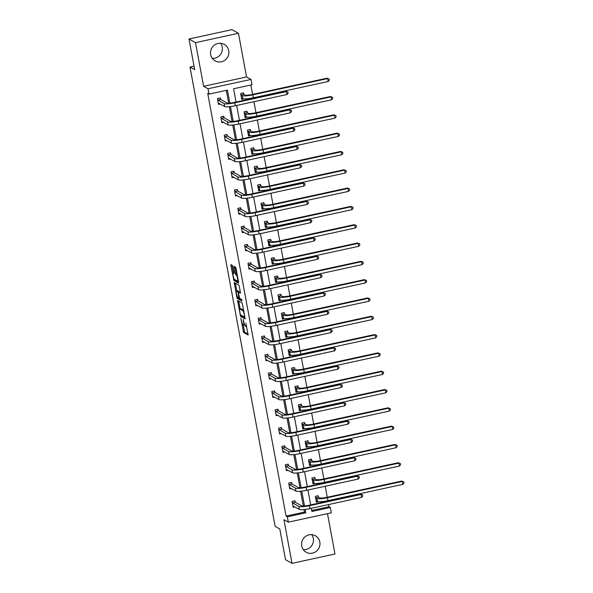 <?xml version="1.0" encoding="UTF-8"?>
<svg xmlns="http://www.w3.org/2000/svg" width="593" height="593" viewBox="0 0 593 593"><rect width="100%" height="100%" fill="white"/><g stroke="black" fill="none" stroke-linecap="round" stroke-linejoin="round"><path stroke-width="0.89" d="M240.832 318.189L243.538 332.436L248.178 335.015L245.85 323.141A3.803 0.712 -102.3 0 1 245.836 326.395A3.803 0.712 -102.3 0 1 245.717 326.365L245.332 326.15A3.803 0.712 -102.3 0 1 243.827 322.006L243.204 319.516L243.471 321.806A3.803 0.712 -102.3 0 1 243.464 325.068A3.803 0.712 -102.3 0 1 243.338 325.038L242.952 324.823A3.803 0.712 -102.3 0 1 241.455 320.68L240.832 318.189M220.648 43.296A9.436 9.14 -60.8 0 1 212.25 58.336M228.757 50.664A9.436 9.14 -60.8 0 1 215.103 60.871A9.436 9.14 -60.8 0 1 214.377 45.142A9.436 9.14 -60.8 0 1 228.757 50.664M311.718 534.664A9.436 9.14 -60.8 0 1 303.32 549.704M319.827 542.032A9.436 9.14 -60.8 0 1 306.173 552.239A9.436 9.14 -60.8 0 1 305.447 536.509A9.436 9.14 -60.8 0 1 319.827 542.032M238.46 33.29L195.512 42.637L203.599 86.304L246.555 76.957L238.46 33.29L231.952 29.65L188.997 38.997L194.689 69.692L189.997 67.076L275.13 526.399L279.814 529.015L285.507 559.71L292.015 563.35L334.971 554.003L327.492 513.642M188.997 38.997L195.512 42.637M232.73 266.642L232.263 265.345L230.929 264.619L230.929 265.634L233.916 280.526L238.519 283.098L238.564 282.09L236.044 268.496L235.569 267.198L233.976 266.316L235.05 273.151L235.517 274.448L236.296 274.878A3.173 0.593 -102.3 0 1 237.496 278.095A3.173 0.593 -102.3 0 1 237.541 281.067A3.173 0.593 -102.3 0 1 237.437 281.045L234.405 279.355A3.173 0.593 -102.3 0 1 233.197 276.145A3.173 0.593 -102.3 0 1 233.16 273.165A3.173 0.593 -102.3 0 1 233.264 273.188L233.805 273.477L233.812 272.461L232.73 266.642M311.733 510.499L329.011 506.741L330.316 507.467L331.309 512.812L288.354 522.159L283.928 519.683L292.015 563.35M288.354 522.159L287.36 516.814L305.766 512.812L305.136 509.439M229.832 103.115L227.423 90.114L209.018 94.117L207.72 93.39L286.063 516.088L287.36 516.814M209.018 94.117L208.032 88.772L250.987 79.425L251.973 84.769L233.575 88.772L236.029 102.04M203.599 86.304L208.032 88.772M237.615 300.458L240.558 316.358L245.198 318.938L242.211 303.03L237.615 300.458M236.77 297.152L234.25 282.535L238.89 285.114L239.364 286.412L240.439 293.246L238.497 292.186L238.49 293.201L239.676 298.361L241.618 299.443L241.944 301.066L237.237 298.442L236.77 297.152L237.489 296.989M194.037 66.194L189.997 67.076M247.185 112.485L246.94 111.165L244.042 111.803L245.131 117.666L247.444 117.162M253.974 149.11L253.73 147.79L250.832 148.42L251.914 154.291L254.234 153.787M260.764 185.735L260.52 184.416L257.614 185.046L258.704 190.916L261.016 190.412M267.554 222.36L267.31 221.041L264.404 221.671L265.494 227.542L267.806 227.037M274.337 258.985L274.092 257.666L271.194 258.296L272.283 264.167L274.596 263.663M281.126 295.603L280.882 294.291L277.984 294.921L279.066 300.792L281.386 300.288M287.916 332.228L287.672 330.909L284.766 331.546L285.856 337.41L288.168 336.906M294.699 368.853L294.462 367.534L291.556 368.164L292.645 374.035L294.958 373.531M301.489 405.479L301.244 404.159L298.346 404.789L299.428 410.66L301.748 410.156M308.278 442.104L308.034 440.784L305.128 441.414L306.218 447.285L308.538 446.781M315.068 478.729L314.824 477.409L311.918 478.04L313.008 483.91L315.32 483.406M329.011 506.741L328.611 504.561M327.973 501.137L327.892 500.67M327.254 497.253L325.216 486.245M324.586 482.828L324.497 482.361M323.86 478.944L321.821 467.936M321.191 464.519L321.102 464.052M320.465 460.628L318.426 449.627M317.796 446.203L317.707 445.736M317.077 442.319L315.031 431.311M314.401 427.894L314.312 427.427M313.682 424.002L311.644 413.002M311.006 409.578L310.917 409.111M310.287 405.694L308.249 394.686M307.611 391.269L307.53 390.802M306.892 387.385L304.854 376.377M304.216 372.953L304.135 372.493M303.497 369.068L301.459 358.068M300.821 354.644L300.74 354.177M300.102 350.76L298.064 339.752M297.434 336.335L297.345 335.868M296.708 332.443L294.669 321.443M294.039 318.018L293.95 317.551M293.32 314.134L291.274 303.127M290.644 299.71L290.555 299.243M289.925 295.825L287.887 284.818M287.249 281.393L287.16 280.934M286.53 277.509L284.492 266.502M283.854 263.084L283.765 262.617M283.135 259.2L281.097 248.193M280.459 244.776L280.378 244.309M279.74 240.884L277.702 229.884M277.064 226.459L276.983 225.992M276.345 222.575L274.307 211.568M273.677 208.15L273.588 207.683M272.95 204.259L270.912 193.259M270.282 189.834L270.193 189.367M269.563 185.95L267.517 174.942M266.887 171.525L266.798 171.058M266.168 167.641L264.122 156.634M263.492 153.216L263.403 152.749M262.773 149.325L260.735 138.325M260.097 134.9L260.008 134.433M259.378 131.016L257.34 120.008M256.702 116.591L256.621 116.124M255.983 112.7L253.945 101.699M253.307 98.275L253.226 97.808M252.588 94.391L250.854 85.014M318.463 497.038L318.219 495.718L315.313 496.348L316.403 502.219L318.715 501.715M311.673 460.413L311.429 459.093L308.523 459.723L309.613 465.594L311.925 465.09M304.884 423.787L304.639 422.468L301.741 423.105L302.823 428.969L305.143 428.465M298.094 387.162L297.849 385.85L294.951 386.48L296.04 392.351L298.353 391.847M291.311 350.545L291.067 349.225L288.161 349.855L289.251 355.726L291.563 355.222M284.521 313.919L284.277 312.6L281.371 313.23L282.461 319.101L284.781 318.597M277.732 277.294L277.487 275.975L274.589 276.605L275.671 282.476L277.991 281.971M270.942 240.669L270.697 239.35L267.799 239.987L268.888 245.85L271.201 245.346M264.159 204.044L263.915 202.724L261.009 203.362L262.099 209.225L264.411 208.729M257.369 167.426L257.125 166.107L254.219 166.737L255.309 172.607L257.629 172.103M250.58 130.801L250.335 129.482L247.437 130.112L248.526 135.982L250.839 135.478M243.797 94.176L243.553 92.856L240.647 93.486L241.736 99.357L244.049 98.853M246.555 76.957L250.987 79.425M311.332 508.32L311.918 511.47L330.316 507.467M236.666 105.458L239.424 120.349M240.061 123.767L242.819 138.658M243.456 142.083L246.214 156.975M246.851 160.392L249.609 175.283M250.239 178.708L253.003 193.6M253.634 197.017L256.398 211.909M257.028 215.326L259.786 230.217M260.423 233.642L263.181 248.534M263.818 251.951L266.576 266.843M267.213 270.267L269.971 285.159M270.608 288.576L273.366 303.468M273.996 306.892L276.761 321.784M277.391 325.201L280.155 340.093M280.786 343.51L283.55 358.402M284.18 361.826L286.938 376.718M287.575 380.135L290.333 395.027M290.97 398.452L293.728 413.343M294.365 416.76L297.123 431.652M297.76 435.069L300.518 449.961M301.148 453.386L303.912 468.277M304.543 471.694L307.307 486.586M307.937 490.011L310.695 504.902M304.498 505.977L301.748 491.13M301.103 487.661L298.353 472.814M297.708 469.352L294.958 454.505M294.313 451.036L291.563 436.189M290.918 432.727L288.168 417.88M287.523 414.418L284.773 399.571M284.136 396.102L281.379 381.255M280.741 377.793L277.991 362.946M277.346 359.477L274.596 344.629M273.951 341.168L271.201 326.32M270.556 322.859L267.806 308.012M267.161 304.543L264.411 289.695M263.766 286.234L261.016 271.386M260.379 267.917L257.621 253.07M256.984 249.609L254.227 234.761M253.589 231.292L250.839 216.452M250.194 212.983L247.444 198.136M246.799 194.674L244.049 179.827M243.404 176.358L240.654 161.511M240.009 158.049L237.259 143.202M236.622 139.733L233.864 124.893M233.227 121.424L230.469 106.577M286.063 516.088L304.461 512.085L303.994 509.565M303.342 506.037L300.599 491.256M299.947 487.72L297.204 472.94M296.552 469.411L293.809 454.631M293.157 451.103L290.422 436.315M289.762 432.786L287.027 418.006M286.367 414.477L283.632 399.697M282.98 396.161L280.237 381.381M279.585 377.852L276.842 363.072M276.19 359.543L273.447 344.755M272.795 341.227L270.052 326.446M269.4 322.918L266.665 308.13M266.005 304.602L263.27 289.821M262.61 286.293L259.875 271.512M259.223 267.977L256.48 253.196M255.828 249.668L253.085 234.887M252.433 231.359L249.69 216.571M249.038 213.043L246.295 198.262M245.643 194.734L242.9 179.953M242.248 176.417L239.513 161.637M238.853 158.109L236.118 143.328M235.465 139.8L232.723 125.012M232.071 121.483L229.328 106.703M228.676 103.175L226.296 90.358M304.461 512.085L305.766 512.812M220.211 104.042L218.52 104.412L217.431 98.542L220.329 97.912L220.574 99.231M223.605 122.351L221.908 122.721L220.826 116.851L223.724 116.221L223.969 117.54M227 140.667L225.303 141.03L224.213 135.167L227.119 134.529L227.364 135.849M230.395 158.976L228.698 159.347L227.608 153.476L230.514 152.846L230.759 154.165M233.79 177.292L232.093 177.655L231.003 171.785L233.909 171.155L234.153 172.474M237.178 195.601L235.488 195.972L234.398 190.101L237.304 189.471L237.548 190.79M240.573 213.91L238.883 214.281L237.793 208.41L240.691 207.78L240.936 209.099M243.968 232.226L242.278 232.597L241.188 226.726L244.086 226.096L244.331 227.408M247.363 250.535L245.665 250.906L244.583 245.035L247.481 244.405L247.726 245.724M250.757 268.851L249.06 269.215L247.978 263.351L250.876 262.714L251.121 264.033M254.152 287.16L252.455 287.531L251.365 281.66L254.271 281.03L254.516 282.35M257.547 305.469L255.85 305.84L254.76 299.969L257.666 299.339L257.911 300.658M260.942 323.785L259.245 324.156L258.155 318.285L261.061 317.655L261.305 318.967M264.33 342.094L262.64 342.465L261.55 336.594L264.456 335.964L264.693 337.284M267.725 360.411L266.035 360.774L264.945 354.911L267.843 354.273L268.088 355.592M271.12 378.719L269.422 379.09L268.34 373.219L271.238 372.589L271.483 373.909M274.515 397.028L272.817 397.399L271.735 391.528L274.633 390.898L274.878 392.218M277.909 415.345L276.212 415.715L275.122 409.845L278.028 409.214L278.273 410.526M281.304 433.653L279.607 434.024L278.517 428.153L281.423 427.523L281.668 428.843M284.699 451.97L283.002 452.333L281.912 446.47L284.818 445.832L285.063 447.152M288.087 470.279L286.397 470.649L285.307 464.779L288.213 464.149L288.457 465.468M291.482 488.595L289.792 488.958L288.702 483.087L291.6 482.457L291.845 483.777M294.877 506.904L293.179 507.274L292.097 501.404L294.995 500.774L295.24 502.093M244.494 324.786A3.803 0.712 -102.3 0 0 244.575 324.816L243.464 325.068M243.123 324.92L244.701 332.184L248.208 334.141M241.381 315.372L241.722 316.106L245.228 318.07M238.705 301.074L240.172 309.012M240.209 314.001L240.543 314.905L244.605 317.166L244.301 314.787A3.803 0.712 -102.3 0 0 242.796 310.643L240.039 309.094A3.803 0.712 -102.3 0 0 239.913 309.072A3.803 0.712 -102.3 0 0 239.906 312.326L240.209 314.001M239.913 309.072L241.077 308.82A3.803 0.712 -102.3 0 1 241.195 308.842L243.79 310.295M236.837 291.015L235.406 283.298L234.25 283.55M240.469 292.371L239.624 291.956M241.907 300.147L238.401 298.19L237.237 298.442M236.592 291.111A3.173 0.593 -102.3 0 0 236.488 291.089A3.173 0.593 -102.3 0 0 236.533 294.069A3.173 0.593 -102.3 0 0 237.741 297.278L238.846 297.879L238.134 293.001L237.66 291.712L236.592 291.111L237.756 290.859A3.173 0.593 -102.3 0 0 237.652 290.837A3.173 0.593 -102.3 0 0 237.563 290.904M239.12 292.053L238.823 291.459L237.66 291.712M237.756 290.859L238.823 291.459M238.06 297.456L238.401 298.19M235.11 266.939L236.207 272.899L237.148 274.455M234.739 279.54L235.08 280.274L238.586 282.231M232.063 265.234L233.516 273.091M316.299 501.678L317.374 501.448L316.158 500.9M317.774 495.815L318.567 497.23L319.731 497.883A6.049 0.971 -10.5 0 0 326.839 497.342L401.654 481.064L403.789 481.872L404.003 483.043L402.855 484.362L328.033 500.64A9.073 1.453 169.5 0 1 317.374 501.448L316.825 498.513L315.558 497.668M402.855 484.362L402.306 481.427L327.492 497.705A9.073 1.453 169.5 0 1 316.825 498.513M403.789 481.872L401.654 481.064M318.567 497.23L315.669 497.861M294.15 506.496L293.083 506.733M292.942 505.955L299.361 509.409L298.82 506.474L292.342 502.723M294.558 500.87L295.351 502.286L301.718 505.844A6.049 0.971 -10.5 0 0 308.827 505.303L360.433 494.08L362.56 494.881L362.775 496.059L361.626 497.379L310.02 508.601A9.073 1.453 169.5 0 1 299.361 509.409M361.626 497.379L361.085 494.443L309.479 505.673A9.073 1.453 169.5 0 1 298.82 506.474M362.56 494.881L360.433 494.08M295.351 502.286L292.445 502.916M312.904 483.369L313.979 483.132L312.763 482.591M314.379 477.506L315.172 478.922L316.336 479.567A6.049 0.971 -10.5 0 0 323.444 479.033L398.266 462.748L400.394 463.556L400.609 464.734L399.46 466.046L324.638 482.331A9.073 1.453 169.5 0 1 313.979 483.132L313.43 480.197L312.163 479.359M399.46 466.046L398.911 463.111L324.097 479.396A9.073 1.453 169.5 0 1 313.43 480.197M400.394 463.556L398.266 462.748M315.172 478.922L312.274 479.552M309.516 465.053L310.584 464.823L309.368 464.275M310.984 459.19L311.785 460.605L312.941 461.258A6.049 0.971 -10.5 0 0 320.05 460.724L394.871 444.439L396.999 445.247L397.214 446.418L396.065 447.737L321.243 464.015A9.073 1.453 169.5 0 1 310.584 464.823L310.043 461.888L308.768 461.043M396.065 447.737L395.524 444.802L320.702 461.087A9.073 1.453 169.5 0 1 310.043 461.888M396.999 445.247L394.871 444.439M311.785 460.605L308.879 461.243M290.763 488.187L289.688 488.417M289.547 487.639L295.966 491.093L295.425 488.165L288.947 484.407M291.163 482.554L291.956 483.97L298.331 487.528A6.049 0.971 -10.5 0 0 305.432 486.994L357.038 475.764L359.165 476.572L359.38 477.743L358.231 479.062L306.633 490.292A9.073 1.453 169.5 0 1 295.966 491.093M358.231 479.062L357.69 476.127L306.084 487.357A9.073 1.453 169.5 0 1 295.425 488.165M359.165 476.572L357.038 475.764M291.956 483.97L289.058 484.607M287.368 469.878L286.293 470.108M286.152 469.33L292.579 472.784L292.03 469.849L285.552 466.098M287.768 464.245L288.561 465.661L294.936 469.219A6.049 0.971 -10.5 0 0 302.037 468.685L353.643 457.455L355.77 458.263L355.985 459.434L354.836 460.754L303.238 471.984A9.073 1.453 169.5 0 1 292.579 472.784M354.836 460.754L354.295 457.818L302.689 469.048A9.073 1.453 169.5 0 1 292.03 469.849M355.77 458.263L353.643 457.455M288.561 465.661L285.663 466.291M306.121 446.744L307.189 446.514M307.589 440.881L308.39 442.296L309.546 442.941A6.049 0.971 -10.5 0 0 316.655 442.408L391.476 426.13L393.604 426.93L393.819 428.109L392.67 429.428L317.848 445.706A9.073 1.453 169.5 0 1 307.189 446.507L305.973 445.966M392.67 429.428L392.129 426.493L317.307 442.771A9.073 1.453 169.5 0 1 306.648 443.579L305.373 442.734M393.604 426.93L391.476 426.13M308.39 442.296L305.484 442.927M283.973 451.562L282.898 451.799M282.757 451.021L289.184 454.475L288.635 451.54L282.157 447.789M284.373 445.929L285.166 447.352L291.541 450.91A6.049 0.971 -10.5 0 0 298.65 450.369L350.248 439.139L352.375 439.947L352.598 441.125L351.441 442.437L299.843 453.667A9.073 1.453 169.5 0 1 289.184 454.475M351.441 442.437L350.9 439.502L299.295 450.732A9.073 1.453 169.5 0 1 288.635 451.54M352.375 439.947L350.248 439.139M285.166 447.352L282.268 447.982M302.726 428.435L303.794 428.198L302.578 427.657M304.194 422.564L304.995 423.988L306.151 424.632A6.049 0.971 -10.5 0 0 313.26 424.099L388.081 407.814L390.209 408.621L390.424 409.793L389.275 411.112L314.453 427.397A9.073 1.453 169.5 0 1 303.794 428.198L303.253 425.263L301.985 424.418M389.275 411.112L388.734 408.177L313.912 424.462A9.073 1.453 169.5 0 1 303.253 425.263M390.209 408.621L388.081 407.814M304.995 423.988L302.089 424.618M280.578 433.253L279.511 433.483M279.362 432.705L285.789 436.159L285.24 433.224L278.762 429.473M280.978 427.62L281.779 429.035L288.146 432.594A6.049 0.971 -10.5 0 0 295.255 432.06L346.853 420.83L348.981 421.638L349.203 422.809L348.047 424.128L296.448 435.358A9.073 1.453 169.5 0 1 285.789 436.159M348.047 424.128L347.505 421.193L295.907 432.423A9.073 1.453 169.5 0 1 285.24 433.224M348.981 421.638L346.853 420.83M281.779 429.035L278.873 429.666M299.332 410.119L300.399 409.889L299.191 409.34M300.807 404.256L301.6 405.671L302.764 406.324A6.049 0.971 -10.5 0 0 309.865 405.782L384.687 389.505L386.814 390.313L387.036 391.484L385.88 392.803L311.066 409.081A9.073 1.453 169.5 0 1 300.399 409.889L299.858 406.954L298.59 406.109M385.88 392.803L385.339 389.868L310.517 406.146A9.073 1.453 169.5 0 1 299.858 406.954M386.814 390.313L384.687 389.505M301.6 405.671L298.694 406.301M277.183 414.937L276.116 415.174M275.967 414.396L282.394 417.85L281.853 414.915L275.367 411.164M277.583 409.311L278.384 410.727L284.751 414.285A6.049 0.971 -10.5 0 0 291.86 413.744L343.458 402.521L345.593 403.322L345.808 404.5L344.659 405.82L293.053 417.042A9.073 1.453 169.5 0 1 282.394 417.85M344.659 405.82L344.11 402.884L292.512 414.114A9.073 1.453 169.5 0 1 281.853 414.915M345.593 403.322L343.458 402.521M278.384 410.727L275.478 411.357M295.937 391.81L297.011 391.573L295.796 391.032M297.412 385.947L298.205 387.362L299.369 388.007A6.049 0.971 -10.5 0 0 306.47 387.474L381.292 371.188L383.419 371.996L383.641 373.175L382.492 374.487L307.671 390.772A9.073 1.453 169.5 0 1 297.011 391.573L296.463 388.637L295.195 387.8M382.492 374.487L381.944 371.552L307.122 387.837A9.073 1.453 169.5 0 1 296.463 388.637M383.419 371.996L381.292 371.188M298.205 387.362L295.307 387.992M273.788 396.628L272.721 396.858M272.572 396.08L278.999 399.534L278.458 396.606L271.979 392.848M274.188 390.995L274.989 392.41L281.356 395.968A6.049 0.971 -10.5 0 0 288.465 395.435L340.071 384.205L342.198 385.013L342.413 386.184L341.264 387.503L289.658 398.733A9.073 1.453 169.5 0 1 278.999 399.534M341.264 387.503L340.716 384.568L289.117 395.798A9.073 1.453 169.5 0 1 278.458 396.606M342.198 385.013L340.071 384.205M274.989 392.41L272.083 393.048M292.542 373.494L293.617 373.264L292.401 372.715M294.017 367.63L294.81 369.046L295.974 369.698A6.049 0.971 -10.5 0 0 303.082 369.157L377.897 352.879L380.031 353.687L380.246 354.859L379.097 356.178L304.276 372.456A9.073 1.453 169.5 0 1 293.617 373.264L293.068 370.329L291.8 369.483M379.097 356.178L378.549 353.243L303.727 369.528A9.073 1.453 169.5 0 1 293.068 370.329M380.031 353.687L377.897 352.879M294.81 369.046L291.912 369.676M270.393 378.312L269.326 378.549M269.178 377.771L275.604 381.225L275.063 378.29L268.585 374.539M270.801 372.686L271.594 374.101L277.961 377.659A6.049 0.971 -10.5 0 0 285.07 377.126L336.676 365.896L338.803 366.704L339.018 367.875L337.869 369.194L286.263 380.424A9.073 1.453 169.5 0 1 275.604 381.225M337.869 369.194L337.328 366.259L285.722 377.489A9.073 1.453 169.5 0 1 275.063 378.29M338.803 366.704L336.676 365.896M271.594 374.101L268.688 374.732M289.147 355.185L290.222 354.948L289.006 354.406M290.622 349.321L291.415 350.737L292.579 351.382A6.049 0.971 -10.5 0 0 299.687 350.848L374.509 334.571L376.637 335.371L376.851 336.55L375.703 337.869L300.881 354.147A9.073 1.453 169.5 0 1 290.222 354.948L289.673 352.02L288.406 351.175M375.703 337.869L375.154 334.934L300.34 351.212A9.073 1.453 169.5 0 1 289.673 352.02M376.637 335.371L374.509 334.571M291.415 350.737L288.517 351.367M267.006 360.003L265.931 360.24M265.79 359.462L272.209 362.916L271.668 359.981L265.19 356.223M267.406 354.369L268.199 355.785L274.574 359.343A6.049 0.971 -10.5 0 0 281.675 358.809L333.281 347.58L335.408 348.387L335.623 349.559L334.474 350.878L282.876 362.108A9.073 1.453 169.5 0 1 272.209 362.916M334.474 350.878L333.933 347.943L282.327 359.173A9.073 1.453 169.5 0 1 271.668 359.981M335.408 348.387L333.281 347.58M268.199 355.785L265.301 356.423M285.759 336.868L286.827 336.639L285.611 336.09M287.227 331.005L288.028 332.421L289.184 333.073A6.049 0.971 -10.5 0 0 296.292 332.54L371.114 316.254L373.242 317.062L373.457 318.233L372.308 319.553L297.486 335.838A9.073 1.453 169.5 0 1 286.827 336.639L286.286 333.703L285.011 332.858M372.308 319.553L371.767 316.618L296.945 332.903A9.073 1.453 169.5 0 1 286.286 333.703M373.242 317.062L371.114 316.254M288.028 332.421L285.122 333.058M263.611 341.694L262.536 341.924M262.395 341.145L268.814 344.6L268.273 341.664L261.795 337.914M264.011 336.061L264.804 337.476L271.179 341.034A6.049 0.971 -10.5 0 0 278.28 340.501L329.886 329.271L332.013 330.079L332.228 331.25L331.079 332.569L279.481 343.799A9.073 1.453 169.5 0 1 268.814 344.6M331.079 332.569L330.538 329.634L278.932 340.864A9.073 1.453 169.5 0 1 268.273 341.664M332.013 330.079L329.886 329.271M264.804 337.476L261.906 338.106M282.364 318.56L283.432 318.33L282.216 317.781M283.832 312.696L284.633 314.112L285.789 314.764A6.049 0.971 -10.5 0 0 292.898 314.223L367.719 297.945L369.847 298.753L370.062 299.925L368.913 301.244L294.091 317.522A9.073 1.453 169.5 0 1 283.432 318.33L282.891 315.394L281.616 314.549M368.913 301.244L368.372 298.309L293.55 314.586A9.073 1.453 169.5 0 1 282.891 315.394M369.847 298.753L367.719 297.945M284.633 314.112L281.727 314.742M260.216 323.378L259.141 323.615M259 322.837L265.427 326.291L264.878 323.355L258.4 319.605M260.616 317.752L261.409 319.167L267.784 322.725A6.049 0.971 -10.5 0 0 274.893 322.184L326.491 310.954L328.618 311.762L328.841 312.941L327.684 314.253L276.086 325.483A9.073 1.453 169.5 0 1 265.427 326.291M327.684 314.253L327.143 311.325L275.537 322.548A9.073 1.453 169.5 0 1 264.878 323.355M328.618 311.762L326.491 310.954M261.409 319.167L258.511 319.797M278.969 300.251L280.037 300.014L278.821 299.472M280.437 294.387L281.238 295.803L282.394 296.448A6.049 0.971 -10.5 0 0 289.503 295.914L364.324 279.629L366.452 280.437L366.667 281.608L365.518 282.928L290.696 299.213A9.073 1.453 169.5 0 1 280.037 300.014L279.496 297.078L278.228 296.241M365.518 282.928L364.977 279.992L290.155 296.278A9.073 1.453 169.5 0 1 279.496 297.078M366.452 280.437L364.324 279.629M281.238 295.803L278.332 296.433M256.821 305.069L255.746 305.299M255.605 304.52L262.032 307.975L261.483 305.039L255.005 301.288M257.221 299.435L258.022 300.851L264.389 304.409A6.049 0.971 -10.5 0 0 271.498 303.875L323.096 292.645L325.223 293.453L325.446 294.625L324.289 295.944L272.691 307.174A9.073 1.453 169.5 0 1 262.032 307.975M324.289 295.944L323.748 293.009L272.15 304.239A9.073 1.453 169.5 0 1 261.483 305.039M325.223 293.453L323.096 292.645M258.022 300.851L255.116 301.481M275.575 281.934L276.642 281.705L275.426 281.156M277.042 276.071L277.843 277.487L279.006 278.139A6.049 0.971 -10.5 0 0 286.108 277.598L360.929 261.32L363.057 262.128L363.279 263.299L362.123 264.619L287.308 280.897A9.073 1.453 169.5 0 1 276.642 281.705L276.101 278.769L274.833 277.924M362.123 264.619L361.582 261.683L286.76 277.961A9.073 1.453 169.5 0 1 276.101 278.769M363.057 262.128L360.929 261.32M277.843 277.487L274.937 278.117M253.426 286.753L252.359 286.99M252.21 286.211L258.637 289.666L258.096 286.73L251.61 282.98M253.826 281.126L254.627 282.542L260.994 286.1A6.049 0.971 -10.5 0 0 268.103 285.567L319.701 274.337L321.829 275.137L322.051 276.316L320.902 277.635L269.296 288.865A9.073 1.453 169.5 0 1 258.637 289.666M320.902 277.635L320.353 274.7L268.755 285.93A9.073 1.453 169.5 0 1 258.096 286.73M321.829 275.137L319.701 274.337M254.627 282.542L251.721 283.172M272.18 263.626L273.254 263.388L272.039 262.847M273.655 257.762L274.448 259.178L275.612 259.823A6.049 0.971 -10.5 0 0 282.713 259.289L357.535 243.004L359.662 243.812L359.884 244.991L358.728 246.303L283.914 262.588A9.073 1.453 169.5 0 1 273.254 263.388L272.706 260.453L271.438 259.615M358.728 246.303L358.187 243.375L283.365 259.652A9.073 1.453 169.5 0 1 272.706 260.453M359.662 243.812L357.535 243.004M274.448 259.178L271.55 259.808M250.031 268.444L248.964 268.673M248.815 267.895L255.242 271.357L254.701 268.421L248.215 264.663M250.431 262.81L251.232 264.226L257.599 267.784A6.049 0.971 -10.5 0 0 264.708 267.25L316.306 256.02L318.441 256.828L318.656 257.999L317.507 259.319L265.901 270.549A9.073 1.453 169.5 0 1 255.242 271.357M317.507 259.319L316.959 256.384L265.36 267.613A9.073 1.453 169.5 0 1 254.701 268.421M318.441 256.828L316.306 256.02M251.232 264.226L248.326 264.863M268.785 245.309L269.859 245.079L268.644 244.531M270.26 239.446L271.053 240.862L272.217 241.514A6.049 0.971 -10.5 0 0 279.325 240.98L354.14 224.695L356.274 225.503L356.489 226.674L355.34 227.994L280.519 244.279A9.073 1.453 169.5 0 1 269.859 245.079L269.311 242.144L268.043 241.299M355.34 227.994L354.792 225.058L279.97 241.344A9.073 1.453 169.5 0 1 269.311 242.144M356.274 225.503L354.14 224.695M271.053 240.862L268.155 241.499M246.636 250.135L245.569 250.365M245.42 249.586L251.847 253.041L251.306 250.105L244.827 246.354M247.036 244.501L247.837 245.917L254.204 249.475A6.049 0.971 -10.5 0 0 261.313 248.941L312.919 237.711L315.046 238.519L315.261 239.691L314.112 241.01L262.506 252.24A9.073 1.453 169.5 0 1 251.847 253.041M314.112 241.01L313.564 238.075L261.965 249.305A9.073 1.453 169.5 0 1 251.306 250.105M315.046 238.519L312.919 237.711M247.837 245.917L244.931 246.547M265.39 227L266.465 226.771L265.249 226.222M266.865 221.137L267.658 222.553L268.822 223.198A6.049 0.971 -10.5 0 0 275.93 222.664L350.752 206.386L352.879 207.187L353.094 208.365L351.945 209.685L277.124 225.963A9.073 1.453 169.5 0 1 266.465 226.771L265.916 223.835L264.648 222.99M351.945 209.685L351.397 206.749L276.583 223.027A9.073 1.453 169.5 0 1 265.916 223.835M352.879 207.187L350.752 206.386M267.658 222.553L264.76 223.183M243.249 231.819L242.174 232.056M242.033 231.277L248.452 234.732L247.911 231.796L241.433 228.046M243.649 226.192L244.442 227.608L250.809 231.166A6.049 0.971 -10.5 0 0 257.918 230.625L309.524 219.395L311.651 220.203L311.866 221.382L310.717 222.694L259.111 233.924A9.073 1.453 169.5 0 1 248.452 234.732M310.717 222.694L310.176 219.766L258.57 230.988A9.073 1.453 169.5 0 1 247.911 231.796M311.651 220.203L309.524 219.395M244.442 227.608L241.544 228.238M261.995 208.692L263.07 208.454L261.854 207.913M263.47 202.821L264.263 204.244L265.427 204.889A6.049 0.971 -10.5 0 0 272.535 204.355L347.357 188.07L349.485 188.878L349.7 190.049L348.551 191.369L273.729 207.654A9.073 1.453 169.5 0 1 263.07 208.454L262.529 205.519L261.254 204.681M348.551 191.369L348.009 188.433L273.188 204.718A9.073 1.453 169.5 0 1 262.529 205.519M349.485 188.878L347.357 188.07M264.263 204.244L261.365 204.874M239.854 213.51L238.779 213.739M238.638 212.961L245.057 216.415L244.516 213.48L238.038 209.729M240.254 207.876L241.047 209.292L247.422 212.85A6.049 0.971 -10.5 0 0 254.523 212.316L306.129 201.086L308.256 201.894L308.471 203.065L307.322 204.385L255.724 215.615A9.073 1.453 169.5 0 1 245.057 216.415M307.322 204.385L306.781 201.45L255.175 212.679A9.073 1.453 169.5 0 1 244.516 213.48M308.256 201.894L306.129 201.086M241.047 209.292L238.149 209.922M258.607 190.375L259.675 190.145L258.459 189.597M260.075 184.512L260.876 185.928L262.032 186.58A6.049 0.971 -10.5 0 0 269.14 186.039L343.962 169.761L346.09 170.569L346.305 171.74L345.156 173.06L270.334 189.337A9.073 1.453 169.5 0 1 259.675 190.145L259.134 187.21L257.859 186.365M345.156 173.06L344.615 170.124L269.793 186.402A9.073 1.453 169.5 0 1 259.134 187.21M346.09 170.569L343.962 169.761M260.876 185.928L257.97 186.558M236.459 195.193L235.384 195.431M235.243 194.652L241.67 198.106L241.121 195.171L234.643 191.42M236.859 189.567L237.652 190.983L244.027 194.541A6.049 0.971 -10.5 0 0 251.136 194.007L302.734 182.777L304.861 183.578L305.084 184.757L303.927 186.076L252.329 197.299A9.073 1.453 169.5 0 1 241.67 198.106M303.927 186.076L303.386 183.141L251.78 194.371A9.073 1.453 169.5 0 1 241.121 195.171M304.861 183.578L302.734 182.777M237.652 190.983L234.754 191.613M255.212 172.066L256.28 171.829L255.064 171.288M256.68 166.203L257.481 167.619L258.637 168.264A6.049 0.971 -10.5 0 0 265.746 167.73L340.567 151.445L342.695 152.253L342.91 153.431L341.761 154.743L266.939 171.029A9.073 1.453 169.5 0 1 256.28 171.829L255.739 168.894L254.464 168.056M341.761 154.743L341.22 151.815L266.398 168.093A9.073 1.453 169.5 0 1 255.739 168.894M342.695 152.253L340.567 151.445M257.481 167.619L254.575 168.249M233.064 176.884L231.989 177.114M231.848 176.336L238.275 179.79L237.726 176.862L231.248 173.104M233.464 171.251L234.257 172.667L240.632 176.225A6.049 0.971 -10.5 0 0 247.741 175.691L299.339 164.461L301.466 165.269L301.689 166.44L300.532 167.76L248.934 178.99A9.073 1.453 169.5 0 1 238.275 179.79M300.532 167.76L299.991 164.824L248.393 176.054A9.073 1.453 169.5 0 1 237.726 176.862M301.466 165.269L299.339 164.461M234.257 172.667L231.359 173.304M251.817 153.75L252.885 153.52L251.669 152.972M253.285 147.887L254.086 149.303L255.242 149.955A6.049 0.971 -10.5 0 0 262.351 149.421L337.172 133.136L339.3 133.944L339.522 135.115L338.366 136.434L263.544 152.72A9.073 1.453 169.5 0 1 252.885 153.52L252.344 150.585L251.076 149.74M338.366 136.434L337.825 133.499L263.003 149.784A9.073 1.453 169.5 0 1 252.344 150.585M339.3 133.944L337.172 133.136M254.086 149.303L251.18 149.94M229.669 158.576L228.601 158.805M228.453 158.027L234.88 161.481L234.331 158.546L227.853 154.795M230.069 152.942L230.87 154.358L237.237 157.916A6.049 0.971 -10.5 0 0 244.346 157.382L295.944 146.152L298.071 146.96L298.294 148.131L297.145 149.451L245.539 160.681A9.073 1.453 169.5 0 1 234.88 161.481M297.145 149.451L296.596 146.515L244.998 157.745A9.073 1.453 169.5 0 1 234.331 158.546M298.071 146.96L295.944 146.152M230.87 154.358L227.964 154.988M248.423 135.441L249.49 135.211L248.282 134.663M249.898 129.578L250.691 130.994L251.855 131.639A6.049 0.971 -10.5 0 0 258.956 131.105L333.777 114.827L335.905 115.628L336.127 116.806L334.971 118.126L260.157 134.403A9.073 1.453 169.5 0 1 249.49 135.211L248.949 132.276L247.681 131.431M334.971 118.126L334.43 115.19L259.608 131.468A9.073 1.453 169.5 0 1 248.949 132.276M335.905 115.628L333.777 114.827M250.691 130.994L247.785 131.624M226.274 140.259L225.207 140.497M225.058 139.718L231.485 143.172L230.944 140.237L224.458 136.486M226.674 134.626L227.475 136.049L233.842 139.607A6.049 0.971 -10.5 0 0 240.951 139.066L292.549 127.836L294.684 128.644L294.899 129.823L293.75 131.135L242.144 142.364A9.073 1.453 169.5 0 1 231.485 143.172M293.75 131.135L293.201 128.199L241.603 139.429A9.073 1.453 169.5 0 1 230.944 140.237M294.684 128.644L292.549 127.836M227.475 136.049L224.569 136.679M245.028 117.132L246.102 116.895L244.887 116.354M246.503 111.262L247.296 112.685L248.46 113.33A6.049 0.971 -10.5 0 0 255.568 112.796L330.383 96.511L332.51 97.319L332.732 98.49L331.583 99.809L256.762 116.095A9.073 1.453 169.5 0 1 246.102 116.895L245.554 113.96L244.286 113.122M331.583 99.809L331.035 96.874L256.213 113.159A9.073 1.453 169.5 0 1 245.554 113.96M332.51 97.319L330.383 96.511M247.296 112.685L244.398 113.315M222.879 121.95L221.812 122.18M221.663 121.402L228.09 124.856L227.549 121.921L221.07 118.17M223.279 116.317L224.08 117.733L230.447 121.291A6.049 0.971 -10.5 0 0 237.556 120.757L289.162 109.527L291.289 110.335L291.504 111.506L290.355 112.826L238.749 124.056A9.073 1.453 169.5 0 1 228.09 124.856M290.355 112.826L289.807 109.89L238.208 121.12A9.073 1.453 169.5 0 1 227.549 121.921M291.289 110.335L289.162 109.527M224.08 117.733L221.174 118.363M241.633 98.816L242.707 98.586L241.492 98.038M243.108 92.953L243.901 94.369L245.065 95.021A6.049 0.971 -10.5 0 0 252.173 94.48L326.988 78.202L329.122 79.01L329.337 80.181L328.188 81.5L253.367 97.778A9.073 1.453 169.5 0 1 242.707 98.586L242.159 95.651L240.891 94.806M328.188 81.5L327.64 78.565L252.826 94.843A9.073 1.453 169.5 0 1 242.159 95.651M329.122 79.01L326.988 78.202M243.901 94.369L241.003 94.999M219.484 103.634L218.417 103.871M218.276 103.093L224.695 106.547L224.154 103.612L217.675 99.861M219.892 98.008L220.685 99.424L227.052 102.982A6.049 0.971 -10.5 0 0 234.161 102.441L285.767 91.218L287.894 92.019L288.109 93.197L286.96 94.517L235.354 105.739A9.073 1.453 169.5 0 1 224.695 106.547M286.96 94.517L286.419 91.581L234.813 102.811A9.073 1.453 169.5 0 1 224.154 103.612M287.894 92.019L285.767 91.218M220.685 99.424L217.779 100.054M244.701 332.184L243.538 332.436M244.227 330.887L243.071 331.139M241.722 316.106L240.558 316.358M240.625 314.95L240.091 315.068M238.727 301.214L237.571 301.466M243.812 310.421L242.796 310.643M241.195 308.842L240.039 309.094M239.691 291.941L238.534 292.193M233.887 273.054L233.264 273.188M237.193 274.685L236.296 274.878M236.681 274.196L235.517 274.448M236.207 272.899L235.05 273.151M235.132 267.08L233.968 267.332M235.08 280.274L233.916 280.526M234.161 279.073L233.449 279.229M232.093 265.382L230.929 265.634M328.033 500.64L327.492 497.705M310.02 508.601L309.479 505.673M324.638 482.331L324.097 479.396M321.243 464.015L320.702 461.087M306.633 490.292L306.084 487.357M303.238 471.984L302.689 469.048M307.189 446.507L306.648 443.579M317.848 445.706L317.307 442.771M299.843 453.667L299.295 450.732M314.453 427.397L313.912 424.462M296.448 435.358L295.907 432.423M311.066 409.081L310.517 406.146M293.053 417.042L292.512 414.114M307.671 390.772L307.122 387.837M289.658 398.733L289.117 395.798M304.276 372.456L303.727 369.528M286.263 380.424L285.722 377.489M300.881 354.147L300.34 351.212M282.876 362.108L282.327 359.173M297.486 335.838L296.945 332.903M279.481 343.799L278.932 340.864M294.091 317.522L293.55 314.586M276.086 325.483L275.537 322.548M290.696 299.213L290.155 296.278M272.691 307.174L272.15 304.239M287.308 280.897L286.76 277.961M269.296 288.865L268.755 285.93M283.914 262.588L283.365 259.652M265.901 270.549L265.36 267.613M280.519 244.279L279.97 241.344M262.506 252.24L261.965 249.305M277.124 225.963L276.583 223.027M259.111 233.924L258.57 230.988M273.729 207.654L273.188 204.718M255.724 215.615L255.175 212.679M270.334 189.337L269.793 186.402M252.329 197.299L251.78 194.371M266.939 171.029L266.398 168.093M248.934 178.99L248.393 176.054M263.544 152.72L263.003 149.784M245.539 160.681L244.998 157.745M260.157 134.403L259.608 131.468M242.144 142.364L241.603 139.429M256.762 116.095L256.213 113.159M238.749 124.056L238.208 121.12M253.367 97.778L252.826 94.843M235.354 105.739L234.813 102.811M246.74 326.194L245.836 326.395M239.654 291.934L238.497 292.186M237.652 290.837L236.488 291.089M233.879 273.01L233.16 273.165M238.342 280.889L237.541 281.067"/></g></svg>
